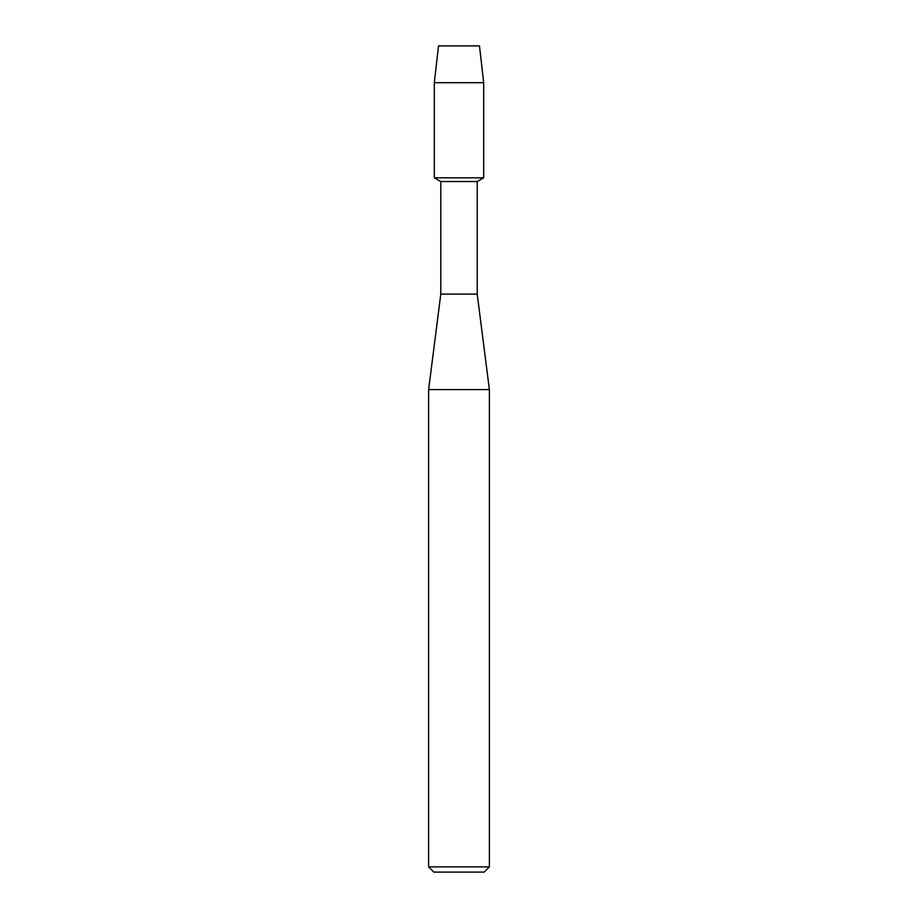 <?xml version="1.0" encoding="UTF-8"?>
<svg xmlns="http://www.w3.org/2000/svg" width="918" height="918" viewBox="0 0 918 918"><rect width="100%" height="100%" fill="white"/><g stroke="black" fill="none" stroke-linecap="round" stroke-linejoin="round"><path stroke-width="1.38" d="M479.483 45.9L438.517 45.9L479.483 45.9L483.694 82.7L483.694 177.817L459 177.817L483.694 177.817L477.222 181.546L477.222 294.104L489.374 389.576L489.374 866.89L428.626 866.89L433.835 872.1L484.165 872.1L489.374 866.89M477.222 294.104L440.778 294.104L440.778 181.546L477.222 181.546M440.778 294.104L428.626 389.576L489.374 389.576M438.517 45.9L434.306 82.7L434.306 177.817L459 177.817L434.306 177.817L440.778 181.546M434.306 82.7L483.694 82.7M428.626 389.576L428.626 866.89"/></g></svg>
